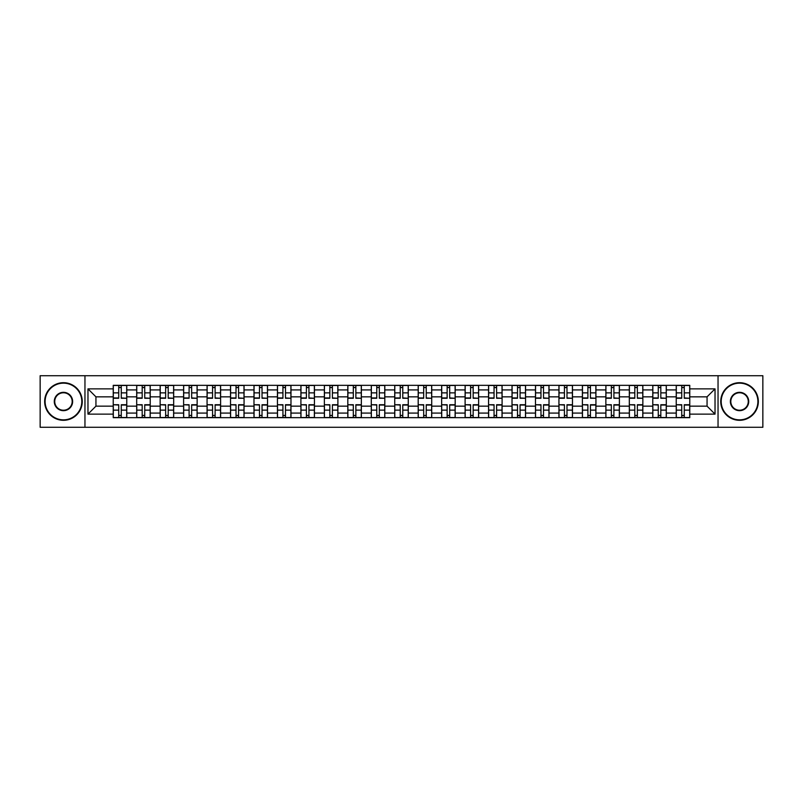 <?xml version="1.0" encoding="UTF-8"?>
<svg xmlns="http://www.w3.org/2000/svg" width="803" height="803" viewBox="0 0 803 803"><rect width="100%" height="100%" fill="white"/><g stroke="black" fill="none" stroke-linecap="round" stroke-linejoin="round"><path stroke-width="1.2" d="M718.043 427.286L762.85 427.286L762.85 375.714L40.15 375.714L40.15 427.286L718.043 427.286L718.043 375.714M136.691 417.66L136.691 389.917L126.764 389.917L126.764 417.66M126.764 389.917L126.764 385.34M136.691 389.917L136.691 385.34M150.221 385.34L150.221 417.66M160.148 417.66L160.148 385.34M173.679 385.34L173.679 417.66M183.606 417.66L183.606 385.34M197.136 385.34L197.136 417.66M207.064 417.66L207.064 385.34M220.604 385.34L220.604 417.66M230.521 417.66L230.521 385.34M244.062 385.34L244.062 417.66M253.979 417.66L253.979 385.34M267.519 385.34L267.519 417.66M277.436 417.66L277.436 385.34M290.977 385.34L290.977 417.66M300.904 417.66L300.904 385.34M314.435 385.34L314.435 417.66M324.362 417.66L324.362 385.34M337.892 385.34L337.892 417.66M347.819 417.66L347.819 385.34M361.35 385.34L361.35 417.66M371.277 417.66L371.277 385.34M384.808 385.34L384.808 417.66M394.735 417.66L394.735 385.34M408.265 385.34L408.265 417.66M418.192 417.66L418.192 385.34M431.723 385.34L431.723 417.66M441.65 417.66L441.65 385.34M455.181 385.34L455.181 417.66M465.108 417.66L465.108 385.34M478.638 385.34L478.638 417.66M488.565 417.66L488.565 385.34M502.096 385.34L502.096 417.66M512.023 417.66L512.023 385.34M525.563 385.34L525.563 417.66M535.481 417.66L535.481 385.34M549.021 385.34L549.021 417.66M558.938 417.66L558.938 385.34M572.479 385.34L572.479 417.66M582.396 417.66L582.396 385.34M595.936 385.34L595.936 417.66M605.863 417.66L605.863 385.34M619.394 385.34L619.394 417.66M629.321 417.66L629.321 385.34M642.852 385.34L642.852 417.66M652.779 417.66L652.779 385.34M666.309 385.34L666.309 417.66M676.236 417.66L676.236 385.34M676.236 406.157L666.309 406.157M652.779 406.157L642.852 406.157M629.321 406.157L619.394 406.157M605.863 406.157L595.936 406.157M582.396 406.157L572.479 406.157M558.938 406.157L549.021 406.157M535.481 406.157L525.563 406.157M512.023 406.157L502.096 406.157M488.565 406.157L478.638 406.157M465.108 406.157L455.181 406.157M441.65 406.157L431.723 406.157M418.192 406.157L408.265 406.157M394.735 406.157L384.808 406.157M371.277 406.157L361.35 406.157M347.819 406.157L337.892 406.157M324.362 406.157L314.435 406.157M300.904 406.157L290.977 406.157M277.436 406.157L267.519 406.157M253.979 406.157L244.062 406.157M230.521 406.157L220.604 406.157M207.064 406.157L197.136 406.157M183.606 406.157L173.679 406.157M160.148 406.157L150.221 406.157M136.691 406.157L126.764 406.157M676.236 396.843L666.309 396.843M652.779 396.843L642.852 396.843M629.321 396.843L619.394 396.843M605.863 396.843L595.936 396.843M582.396 396.843L572.479 396.843M558.938 396.843L549.021 396.843M535.481 396.843L525.563 396.843M512.023 396.843L502.096 396.843M488.565 396.843L478.638 396.843M465.108 396.843L455.181 396.843M441.65 396.843L431.723 396.843M418.192 396.843L408.265 396.843M394.735 396.843L384.808 396.843M371.277 396.843L361.35 396.843M347.819 396.843L337.892 396.843M324.362 396.843L314.435 396.843M300.904 396.843L290.977 396.843M277.436 396.843L267.519 396.843M253.979 396.843L244.062 396.843M230.521 396.843L220.604 396.843M207.064 396.843L197.136 396.843M183.606 396.843L173.679 396.843M160.148 396.843L150.221 396.843M136.691 396.843L126.764 396.843M95.938 406.157L113.233 406.157L113.233 396.843L95.938 396.843L95.938 406.157L87.969 414.127L87.969 388.873L113.233 388.873L113.233 396.843M689.767 396.843L689.767 406.157L707.062 406.157L707.062 396.843L689.767 396.843L689.767 385.34L113.233 385.34L113.233 388.873M689.767 388.873L715.031 388.873L715.031 414.127L689.767 414.127L689.767 406.157M113.233 406.157L113.233 417.66L689.767 417.66L689.767 414.127M113.233 414.127L87.969 414.127M84.957 427.286L84.957 375.714M121.273 415.412L118.724 415.412M118.724 387.588L121.273 387.588M144.731 415.412L142.181 415.412M142.181 387.588L144.731 387.588M168.198 415.412L165.639 415.412M165.639 387.588L168.198 387.588M191.656 415.412L189.096 415.412M189.096 387.588L191.656 387.588M215.114 415.412L212.554 415.412M212.554 387.588L215.114 387.588M238.571 415.412L236.012 415.412M236.012 387.588L238.571 387.588M262.029 415.412L259.469 415.412M259.469 387.588L262.029 387.588M285.487 415.412L282.927 415.412M282.927 387.588L285.487 387.588M308.944 415.412L306.385 415.412M306.385 387.588L308.944 387.588M332.402 415.412L329.842 415.412M329.842 387.588L332.402 387.588M355.859 415.412L353.31 415.412M353.31 387.588L355.859 387.588M379.317 415.412L376.768 415.412M376.768 387.588L379.317 387.588M402.775 415.412L400.225 415.412M400.225 387.588L402.775 387.588M426.232 415.412L423.683 415.412M423.683 387.588L426.232 387.588M449.69 415.412L447.141 415.412M447.141 387.588L449.69 387.588M473.158 415.412L470.598 415.412M470.598 387.588L473.158 387.588M496.615 415.412L494.056 415.412M494.056 387.588L496.615 387.588M520.073 415.412L517.513 415.412M517.513 387.588L520.073 387.588M543.531 415.412L540.971 415.412M540.971 387.588L543.531 387.588M566.988 415.412L564.429 415.412M564.429 387.588L566.988 387.588M590.446 415.412L587.886 415.412M587.886 387.588L590.446 387.588M613.904 415.412L611.344 415.412M611.344 387.588L613.904 387.588M637.361 415.412L634.802 415.412M634.802 387.588L637.361 387.588M660.819 415.412L658.269 415.412M658.269 387.588L660.819 387.588M684.276 415.412L681.727 415.412M681.727 387.588L684.276 387.588M87.969 388.873L95.938 396.843M707.062 406.157L715.031 414.127M707.062 396.843L715.031 388.873M121.273 397.947L126.693 398.268L121.273 398.268L121.273 385.48L126.693 385.48L123.682 385.48M126.693 397.947L126.693 385.48M118.724 387.437L121.273 387.437M116.315 385.48L113.303 385.48L113.303 398.268L118.724 398.268L118.724 385.48L116.535 385.48M113.303 385.48L123.461 385.48M118.724 405.053L113.303 404.732L118.724 404.732L118.724 417.52L113.303 417.52L116.315 417.52M113.303 405.053L113.303 417.52M121.273 415.563L118.724 415.563M123.682 417.52L126.693 417.52L126.693 404.732L121.273 404.732L121.273 417.52L123.461 417.52M126.693 417.52L116.535 417.52M144.731 397.947L150.151 398.268L144.731 398.268L144.731 385.48L150.151 385.48L147.14 385.48M150.151 397.947L150.151 385.48M142.181 387.437L144.731 387.437M139.772 385.48L136.761 385.48L136.761 398.268L142.181 398.268L142.181 385.48L140.003 385.48M136.761 385.48L146.919 385.48M168.198 397.947L173.609 398.268L168.198 398.268L168.198 385.48L173.609 385.48L170.597 385.48M173.609 397.947L173.609 385.48M165.639 387.437L168.198 387.437M163.23 385.48L160.229 385.48L160.229 398.268L165.639 398.268L165.639 385.48L163.461 385.48M160.229 385.48L170.377 385.48M142.181 405.053L136.761 404.732L142.181 404.732L142.181 417.52L136.761 417.52L139.772 417.52M136.761 405.053L136.761 417.52M144.731 415.563L142.181 415.563M147.14 417.52L150.151 417.52L150.151 404.732L144.731 404.732L144.731 417.52L146.919 417.52M150.151 417.52L140.003 417.52M165.639 405.053L160.229 404.732L165.639 404.732L165.639 417.52L160.229 417.52L163.23 417.52M160.229 405.053L160.229 417.52M168.198 415.563L165.639 415.563M170.597 417.52L173.609 417.52L173.609 404.732L168.198 404.732L168.198 417.52L170.377 417.52M173.609 417.52L163.461 417.52M63.457 419.849A18.349 18.349 0 0 0 81.806 401.5A18.349 18.349 0 0 0 63.457 383.151A18.349 18.349 0 0 0 45.109 401.5A18.349 18.349 0 0 0 63.457 419.849M63.457 382.7A18.8 18.8 0 0 1 82.257 401.5A18.8 18.8 0 0 1 63.457 420.3A18.8 18.8 0 0 1 44.657 401.5A18.8 18.8 0 0 1 63.457 382.7M63.457 410.674A9.174 9.174 0 0 1 54.283 401.5A9.174 9.174 0 0 1 63.457 392.326A9.174 9.174 0 0 1 72.631 401.5A9.174 9.174 0 0 1 63.457 410.674M63.457 392.777A8.723 8.723 0 0 0 54.734 401.5A8.723 8.723 0 0 0 63.457 410.223A8.723 8.723 0 0 0 72.18 401.5A8.723 8.723 0 0 0 63.457 392.777M739.543 419.849A18.349 18.349 0 0 0 757.891 401.5A18.349 18.349 0 0 0 739.543 383.151A18.349 18.349 0 0 0 721.194 401.5A18.349 18.349 0 0 0 739.543 419.849M739.543 382.7A18.8 18.8 0 0 1 758.343 401.5A18.8 18.8 0 0 1 739.543 420.3A18.8 18.8 0 0 1 720.743 401.5A18.8 18.8 0 0 1 739.543 382.7M739.543 410.674A9.174 9.174 0 0 1 730.369 401.5A9.174 9.174 0 0 1 739.543 392.326A9.174 9.174 0 0 1 748.717 401.5A9.174 9.174 0 0 1 739.543 410.674M739.543 392.777A8.723 8.723 0 0 0 730.82 401.5A8.723 8.723 0 0 0 739.543 410.223A8.723 8.723 0 0 0 748.266 401.5A8.723 8.723 0 0 0 739.543 392.777M191.656 397.947L197.066 398.268L191.656 398.268L191.656 385.48L197.066 385.48L194.055 385.48M197.066 397.947L197.066 385.48M189.096 387.437L191.656 387.437M186.687 385.48L183.686 385.48L183.686 398.268L189.096 398.268L189.096 385.48L186.918 385.48M183.686 385.48L193.834 385.48M215.114 397.947L220.524 398.268L215.114 398.268L215.114 385.48L220.524 385.48L217.513 385.48M220.524 397.947L220.524 385.48M212.554 387.437L215.114 387.437M210.145 385.48L207.144 385.48L207.144 398.268L212.554 398.268L212.554 385.48L210.376 385.48M207.144 385.48L217.292 385.48M238.571 397.947L243.982 398.268L238.571 398.268L238.571 385.48L243.982 385.48L240.97 385.48M243.982 397.947L243.982 385.48M236.012 387.437L238.571 387.437M233.603 385.48L230.602 385.48L230.602 398.268L236.012 398.268L236.012 385.48L233.834 385.48M230.602 385.48L240.749 385.48M189.096 405.053L183.686 404.732L189.096 404.732L189.096 417.52L183.686 417.52L186.687 417.52M183.686 405.053L183.686 417.52M191.656 415.563L189.096 415.563M194.055 417.52L197.066 417.52L197.066 404.732L191.656 404.732L191.656 417.52L193.834 417.52M197.066 417.52L186.918 417.52M212.554 405.053L207.144 404.732L212.554 404.732L212.554 417.52L207.144 417.52L210.145 417.52M207.144 405.053L207.144 417.52M215.114 415.563L212.554 415.563M217.513 417.52L220.524 417.52L220.524 404.732L215.114 404.732L215.114 417.52L217.292 417.52M220.524 417.52L210.376 417.52M236.012 405.053L230.602 404.732L236.012 404.732L236.012 417.52L230.602 417.52L233.603 417.52M230.602 405.053L230.602 417.52M238.571 415.563L236.012 415.563M240.97 417.52L243.982 417.52L243.982 404.732L238.571 404.732L238.571 417.52L240.749 417.52M243.982 417.52L233.834 417.52M262.029 397.947L267.439 398.268L262.029 398.268L262.029 385.48L267.439 385.48L264.438 385.48M267.439 397.947L267.439 385.48M259.469 387.437L262.029 387.437M257.06 385.48L254.059 385.48L254.059 398.268L259.469 398.268L259.469 385.48L257.291 385.48M254.059 385.48L264.207 385.48M259.469 405.053L254.059 404.732L259.469 404.732L259.469 417.52L254.059 417.52L257.06 417.52M254.059 405.053L254.059 417.52M262.029 415.563L259.469 415.563M264.438 417.52L267.439 417.52L267.439 404.732L262.029 404.732L262.029 417.52L264.207 417.52M267.439 417.52L257.291 417.52M285.487 397.947L290.897 398.268L285.487 398.268L285.487 385.48L290.897 385.48L287.896 385.48M290.897 397.947L290.897 385.48M282.927 387.437L285.487 387.437M280.528 385.48L277.517 385.48L277.517 398.268L282.927 398.268L282.927 385.48L280.749 385.48M277.517 385.48L287.665 385.48M282.927 405.053L277.517 404.732L282.927 404.732L282.927 417.52L277.517 417.52L280.528 417.52M277.517 405.053L277.517 417.52M285.487 415.563L282.927 415.563M287.896 417.52L290.897 417.52L290.897 404.732L285.487 404.732L285.487 417.52L287.665 417.52M290.897 417.52L280.749 417.52M308.944 397.947L314.354 398.268L308.944 398.268L308.944 385.48L314.354 385.48L311.353 385.48M314.354 397.947L314.354 385.48M306.385 387.437L308.944 387.437M303.986 385.48L300.974 385.48L300.974 398.268L306.385 398.268L306.385 385.48L304.207 385.48M300.974 385.48L311.122 385.48M306.385 405.053L300.974 404.732L306.385 404.732L306.385 417.52L300.974 417.52L303.986 417.52M300.974 405.053L300.974 417.52M308.944 415.563L306.385 415.563M311.353 417.52L314.354 417.52L314.354 404.732L308.944 404.732L308.944 417.52L311.122 417.52M314.354 417.52L304.207 417.52M332.402 397.947L337.812 398.268L332.402 398.268L332.402 385.48L337.812 385.48L334.811 385.48M337.812 397.947L337.812 385.48M329.842 387.437L332.402 387.437M327.443 385.48L324.432 385.48L324.432 398.268L329.842 398.268L329.842 385.48L327.664 385.48M324.432 385.48L334.58 385.48M329.842 405.053L324.432 404.732L329.842 404.732L329.842 417.52L324.432 417.52L327.443 417.52M324.432 405.053L324.432 417.52M332.402 415.563L329.842 415.563M334.811 417.52L337.812 417.52L337.812 404.732L332.402 404.732L332.402 417.52L334.58 417.52M337.812 417.52L327.664 417.52M355.859 397.947L361.28 398.268L355.859 398.268L355.859 385.48L361.28 385.48L358.268 385.48M361.28 397.947L361.28 385.48M353.31 387.437L355.859 387.437M350.901 385.48L347.89 385.48L347.89 398.268L353.31 398.268L353.31 385.48L351.122 385.48M347.89 385.48L358.038 385.48M379.317 397.947L384.737 398.268L379.317 398.268L379.317 385.48L384.737 385.48L381.726 385.48M384.737 397.947L384.737 385.48M376.768 387.437L379.317 387.437M374.359 385.48L371.347 385.48L371.347 398.268L376.768 398.268L376.768 385.48L374.579 385.48M371.347 385.48L381.495 385.48M402.775 397.947L408.195 398.268L402.775 398.268L402.775 385.48L408.195 385.48L405.184 385.48M408.195 397.947L408.195 385.48M400.225 387.437L402.775 387.437M397.816 385.48L394.805 385.48L394.805 398.268L400.225 398.268L400.225 385.48L398.037 385.48M394.805 385.48L404.963 385.48M426.232 397.947L431.653 398.268L426.232 398.268L426.232 385.48L431.653 385.48L428.641 385.48M431.653 397.947L431.653 385.48M423.683 387.437L426.232 387.437M421.274 385.48L418.263 385.48L418.263 398.268L423.683 398.268L423.683 385.48L421.505 385.48M418.263 385.48L428.421 385.48M449.69 397.947L455.11 398.268L449.69 398.268L449.69 385.48L455.11 385.48L452.099 385.48M455.11 397.947L455.11 385.48M447.141 387.437L449.69 387.437M444.732 385.48L441.72 385.48L441.72 398.268L447.141 398.268L447.141 385.48L444.962 385.48M441.72 385.48L451.878 385.48M473.158 397.947L478.568 398.268L473.158 398.268L473.158 385.48L478.568 385.48L475.557 385.48M478.568 397.947L478.568 385.48M470.598 387.437L473.158 387.437M468.189 385.48L465.188 385.48L465.188 398.268L470.598 398.268L470.598 385.48L468.42 385.48M465.188 385.48L475.336 385.48M353.31 405.053L347.89 404.732L353.31 404.732L353.31 417.52L347.89 417.52L350.901 417.52M347.89 405.053L347.89 417.52M355.859 415.563L353.31 415.563M358.268 417.52L361.28 417.52L361.28 404.732L355.859 404.732L355.859 417.52L358.038 417.52M361.28 417.52L351.122 417.52M376.768 405.053L371.347 404.732L376.768 404.732L376.768 417.52L371.347 417.52L374.359 417.52M371.347 405.053L371.347 417.52M379.317 415.563L376.768 415.563M381.726 417.52L384.737 417.52L384.737 404.732L379.317 404.732L379.317 417.52L381.495 417.52M384.737 417.52L374.579 417.52M400.225 405.053L394.805 404.732L400.225 404.732L400.225 417.52L394.805 417.52L397.816 417.52M394.805 405.053L394.805 417.52M402.775 415.563L400.225 415.563M405.184 417.52L408.195 417.52L408.195 404.732L402.775 404.732L402.775 417.52L404.963 417.52M408.195 417.52L398.037 417.52M423.683 405.053L418.263 404.732L423.683 404.732L423.683 417.52L418.263 417.52L421.274 417.52M418.263 405.053L418.263 417.52M426.232 415.563L423.683 415.563M428.641 417.52L431.653 417.52L431.653 404.732L426.232 404.732L426.232 417.52L428.421 417.52M431.653 417.52L421.505 417.52M447.141 405.053L441.72 404.732L447.141 404.732L447.141 417.52L441.72 417.52L444.732 417.52M441.72 405.053L441.72 417.52M449.69 415.563L447.141 415.563M452.099 417.52L455.11 417.52L455.11 404.732L449.69 404.732L449.69 417.52L451.878 417.52M455.11 417.52L444.962 417.52M470.598 405.053L465.188 404.732L470.598 404.732L470.598 417.52L465.188 417.52L468.189 417.52M465.188 405.053L465.188 417.52M473.158 415.563L470.598 415.563M475.557 417.52L478.568 417.52L478.568 404.732L473.158 404.732L473.158 417.52L475.336 417.52M478.568 417.52L468.42 417.52M496.615 397.947L502.026 398.268L496.615 398.268L496.615 385.48L502.026 385.48L499.014 385.48M502.026 397.947L502.026 385.48M494.056 387.437L496.615 387.437M491.647 385.48L488.646 385.48L488.646 398.268L494.056 398.268L494.056 385.48L491.878 385.48M488.646 385.48L498.793 385.48M494.056 405.053L488.646 404.732L494.056 404.732L494.056 417.52L488.646 417.52L491.647 417.52M488.646 405.053L488.646 417.52M496.615 415.563L494.056 415.563M499.014 417.52L502.026 417.52L502.026 404.732L496.615 404.732L496.615 417.52L498.793 417.52M502.026 417.52L491.878 417.52M520.073 397.947L525.483 398.268L520.073 398.268L520.073 385.48L525.483 385.48L522.472 385.48M525.483 397.947L525.483 385.48M517.513 387.437L520.073 387.437M515.104 385.48L512.103 385.48L512.103 398.268L517.513 398.268L517.513 385.48L515.335 385.48M512.103 385.48L522.251 385.48M517.513 405.053L512.103 404.732L517.513 404.732L517.513 417.52L512.103 417.52L515.104 417.52M512.103 405.053L512.103 417.52M520.073 415.563L517.513 415.563M522.472 417.52L525.483 417.52L525.483 404.732L520.073 404.732L520.073 417.52L522.251 417.52M525.483 417.52L515.335 417.52M543.531 397.947L548.941 398.268L543.531 398.268L543.531 385.48L548.941 385.48L545.94 385.48M548.941 397.947L548.941 385.48M540.971 387.437L543.531 387.437M538.562 385.48L535.561 385.48L535.561 398.268L540.971 398.268L540.971 385.48L538.793 385.48M535.561 385.48L545.709 385.48M540.971 405.053L535.561 404.732L540.971 404.732L540.971 417.52L535.561 417.52L538.562 417.52M535.561 405.053L535.561 417.52M543.531 415.563L540.971 415.563M545.94 417.52L548.941 417.52L548.941 404.732L543.531 404.732L543.531 417.52L545.709 417.52M548.941 417.52L538.793 417.52M566.988 397.947L572.398 398.268L566.988 398.268L566.988 385.48L572.398 385.48L569.397 385.48M572.398 397.947L572.398 385.48M564.429 387.437L566.988 387.437M562.03 385.48L559.018 385.48L559.018 398.268L564.429 398.268L564.429 385.48L562.251 385.48M559.018 385.48L569.166 385.48M564.429 405.053L559.018 404.732L564.429 404.732L564.429 417.52L559.018 417.52L562.03 417.52M559.018 405.053L559.018 417.52M566.988 415.563L564.429 415.563M569.397 417.52L572.398 417.52L572.398 404.732L566.988 404.732L566.988 417.52L569.166 417.52M572.398 417.52L562.251 417.52M590.446 397.947L595.856 398.268L590.446 398.268L590.446 385.48L595.856 385.48L592.855 385.48M595.856 397.947L595.856 385.48M587.886 387.437L590.446 387.437M585.487 385.48L582.476 385.48L582.476 398.268L587.886 398.268L587.886 385.48L585.708 385.48M582.476 385.48L592.624 385.48M587.886 405.053L582.476 404.732L587.886 404.732L587.886 417.52L582.476 417.52L585.487 417.52M582.476 405.053L582.476 417.52M590.446 415.563L587.886 415.563M592.855 417.52L595.856 417.52L595.856 404.732L590.446 404.732L590.446 417.52L592.624 417.52M595.856 417.52L585.708 417.52M613.904 397.947L619.314 398.268L613.904 398.268L613.904 385.48L619.314 385.48L616.313 385.48M619.314 397.947L619.314 385.48M611.344 387.437L613.904 387.437M608.945 385.48L605.934 385.48L605.934 398.268L611.344 398.268L611.344 385.48L609.166 385.48M605.934 385.48L616.082 385.48M611.344 405.053L605.934 404.732L611.344 404.732L611.344 417.52L605.934 417.52L608.945 417.52M605.934 405.053L605.934 417.52M613.904 415.563L611.344 415.563M616.313 417.52L619.314 417.52L619.314 404.732L613.904 404.732L613.904 417.52L616.082 417.52M619.314 417.52L609.166 417.52M637.361 397.947L642.771 398.268L637.361 398.268L637.361 385.48L642.771 385.48L639.77 385.48M642.771 397.947L642.771 385.48M634.802 387.437L637.361 387.437M632.403 385.48L629.391 385.48L629.391 398.268L634.802 398.268L634.802 385.48L632.623 385.48M629.391 385.48L639.539 385.48M634.802 405.053L629.391 404.732L634.802 404.732L634.802 417.52L629.391 417.52L632.403 417.52M629.391 405.053L629.391 417.52M637.361 415.563L634.802 415.563M639.77 417.52L642.771 417.52L642.771 404.732L637.361 404.732L637.361 417.52L639.539 417.52M642.771 417.52L632.623 417.52M660.819 397.947L666.239 398.268L660.819 398.268L660.819 385.48L666.239 385.48L663.228 385.48M666.239 397.947L666.239 385.48M658.269 387.437L660.819 387.437M655.86 385.48L652.849 385.48L652.849 398.268L658.269 398.268L658.269 385.48L656.081 385.48M652.849 385.48L662.997 385.48M658.269 405.053L652.849 404.732L658.269 404.732L658.269 417.52L652.849 417.52L655.86 417.52M652.849 405.053L652.849 417.52M660.819 415.563L658.269 415.563M663.228 417.52L666.239 417.52L666.239 404.732L660.819 404.732L660.819 417.52L662.997 417.52M666.239 417.52L656.081 417.52M684.276 397.947L689.697 398.268L684.276 398.268L684.276 385.48L689.697 385.48L686.685 385.48M689.697 397.947L689.697 385.48M681.727 387.437L684.276 387.437M679.318 385.48L676.307 385.48L676.307 398.268L681.727 398.268L681.727 385.48L679.539 385.48M676.307 385.48L686.465 385.48M681.727 405.053L676.307 404.732L681.727 404.732L681.727 417.52L676.307 417.52L679.318 417.52M676.307 405.053L676.307 417.52M684.276 415.563L681.727 415.563M686.685 417.52L689.697 417.52L689.697 404.732L684.276 404.732L684.276 417.52L686.465 417.52M689.697 417.52L679.539 417.52M652.779 389.917L642.852 389.917M629.321 389.917L619.394 389.917M605.863 389.917L595.936 389.917M582.396 389.917L572.479 389.917M558.938 389.917L549.021 389.917M535.481 389.917L525.563 389.917M512.023 389.917L502.096 389.917M488.565 389.917L478.638 389.917M465.108 389.917L455.181 389.917M441.65 389.917L431.723 389.917M418.192 389.917L408.265 389.917M394.735 389.917L384.808 389.917M371.277 389.917L361.35 389.917M347.819 389.917L337.892 389.917M324.362 389.917L314.435 389.917M300.904 389.917L290.977 389.917M277.436 389.917L267.519 389.917M253.979 389.917L244.062 389.917M230.521 389.917L220.604 389.917M207.064 389.917L197.136 389.917M183.606 389.917L173.679 389.917M160.148 389.917L150.221 389.917M676.236 389.917L666.309 389.917M652.779 413.083L642.852 413.083M629.321 413.083L619.394 413.083M605.863 413.083L595.936 413.083M582.396 413.083L572.479 413.083M558.938 413.083L549.021 413.083M535.481 413.083L525.563 413.083M512.023 413.083L502.096 413.083M488.565 413.083L478.638 413.083M465.108 413.083L455.181 413.083M441.65 413.083L431.723 413.083M418.192 413.083L408.265 413.083M394.735 413.083L384.808 413.083M371.277 413.083L361.35 413.083M347.819 413.083L337.892 413.083M324.362 413.083L314.435 413.083M300.904 413.083L290.977 413.083M277.436 413.083L267.519 413.083M253.979 413.083L244.062 413.083M230.521 413.083L220.604 413.083M207.064 413.083L197.136 413.083M183.606 413.083L173.679 413.083M160.148 413.083L150.221 413.083M136.691 413.083L126.764 413.083M676.236 413.083L666.309 413.083M121.273 392.868L126.693 392.868M113.303 397.947L118.724 397.947M113.303 392.868L118.724 392.868M118.724 410.132L113.303 410.132M126.693 405.053L121.273 405.053M126.693 410.132L121.273 410.132M144.731 392.868L150.151 392.868M136.761 397.947L142.181 397.947M136.761 392.868L142.181 392.868M168.198 392.868L173.609 392.868M160.229 397.947L165.639 397.947M160.229 392.868L165.639 392.868M142.181 410.132L136.761 410.132M150.151 405.053L144.731 405.053M150.151 410.132L144.731 410.132M165.639 410.132L160.229 410.132M173.609 405.053L168.198 405.053M173.609 410.132L168.198 410.132M191.656 392.868L197.066 392.868M183.686 397.947L189.096 397.947M183.686 392.868L189.096 392.868M215.114 392.868L220.524 392.868M207.144 397.947L212.554 397.947M207.144 392.868L212.554 392.868M238.571 392.868L243.982 392.868M230.602 397.947L236.012 397.947M230.602 392.868L236.012 392.868M189.096 410.132L183.686 410.132M197.066 405.053L191.656 405.053M197.066 410.132L191.656 410.132M212.554 410.132L207.144 410.132M220.524 405.053L215.114 405.053M220.524 410.132L215.114 410.132M236.012 410.132L230.602 410.132M243.982 405.053L238.571 405.053M243.982 410.132L238.571 410.132M262.029 392.868L267.439 392.868M254.059 397.947L259.469 397.947M254.059 392.868L259.469 392.868M259.469 410.132L254.059 410.132M267.439 405.053L262.029 405.053M267.439 410.132L262.029 410.132M285.487 392.868L290.897 392.868M277.517 397.947L282.927 397.947M277.517 392.868L282.927 392.868M282.927 410.132L277.517 410.132M290.897 405.053L285.487 405.053M290.897 410.132L285.487 410.132M308.944 392.868L314.354 392.868M300.974 397.947L306.385 397.947M300.974 392.868L306.385 392.868M306.385 410.132L300.974 410.132M314.354 405.053L308.944 405.053M314.354 410.132L308.944 410.132M332.402 392.868L337.812 392.868M324.432 397.947L329.842 397.947M324.432 392.868L329.842 392.868M329.842 410.132L324.432 410.132M337.812 405.053L332.402 405.053M337.812 410.132L332.402 410.132M355.859 392.868L361.28 392.868M347.89 397.947L353.31 397.947M347.89 392.868L353.31 392.868M379.317 392.868L384.737 392.868M371.347 397.947L376.768 397.947M371.347 392.868L376.768 392.868M402.775 392.868L408.195 392.868M394.805 397.947L400.225 397.947M394.805 392.868L400.225 392.868M426.232 392.868L431.653 392.868M418.263 397.947L423.683 397.947M418.263 392.868L423.683 392.868M449.69 392.868L455.11 392.868M441.72 397.947L447.141 397.947M441.72 392.868L447.141 392.868M473.158 392.868L478.568 392.868M465.188 397.947L470.598 397.947M465.188 392.868L470.598 392.868M353.31 410.132L347.89 410.132M361.28 405.053L355.859 405.053M361.28 410.132L355.859 410.132M376.768 410.132L371.347 410.132M384.737 405.053L379.317 405.053M384.737 410.132L379.317 410.132M400.225 410.132L394.805 410.132M408.195 405.053L402.775 405.053M408.195 410.132L402.775 410.132M423.683 410.132L418.263 410.132M431.653 405.053L426.232 405.053M431.653 410.132L426.232 410.132M447.141 410.132L441.72 410.132M455.11 405.053L449.69 405.053M455.11 410.132L449.69 410.132M470.598 410.132L465.188 410.132M478.568 405.053L473.158 405.053M478.568 410.132L473.158 410.132M496.615 392.868L502.026 392.868M488.646 397.947L494.056 397.947M488.646 392.868L494.056 392.868M494.056 410.132L488.646 410.132M502.026 405.053L496.615 405.053M502.026 410.132L496.615 410.132M520.073 392.868L525.483 392.868M512.103 397.947L517.513 397.947M512.103 392.868L517.513 392.868M517.513 410.132L512.103 410.132M525.483 405.053L520.073 405.053M525.483 410.132L520.073 410.132M543.531 392.868L548.941 392.868M535.561 397.947L540.971 397.947M535.561 392.868L540.971 392.868M540.971 410.132L535.561 410.132M548.941 405.053L543.531 405.053M548.941 410.132L543.531 410.132M566.988 392.868L572.398 392.868M559.018 397.947L564.429 397.947M559.018 392.868L564.429 392.868M564.429 410.132L559.018 410.132M572.398 405.053L566.988 405.053M572.398 410.132L566.988 410.132M590.446 392.868L595.856 392.868M582.476 397.947L587.886 397.947M582.476 392.868L587.886 392.868M587.886 410.132L582.476 410.132M595.856 405.053L590.446 405.053M595.856 410.132L590.446 410.132M613.904 392.868L619.314 392.868M605.934 397.947L611.344 397.947M605.934 392.868L611.344 392.868M611.344 410.132L605.934 410.132M619.314 405.053L613.904 405.053M619.314 410.132L613.904 410.132M637.361 392.868L642.771 392.868M629.391 397.947L634.802 397.947M629.391 392.868L634.802 392.868M634.802 410.132L629.391 410.132M642.771 405.053L637.361 405.053M642.771 410.132L637.361 410.132M660.819 392.868L666.239 392.868M652.849 397.947L658.269 397.947M652.849 392.868L658.269 392.868M658.269 410.132L652.849 410.132M666.239 405.053L660.819 405.053M666.239 410.132L660.819 410.132M684.276 392.868L689.697 392.868M676.307 397.947L681.727 397.947M676.307 392.868L681.727 392.868M681.727 410.132L676.307 410.132M689.697 405.053L684.276 405.053M689.697 410.132L684.276 410.132"/></g></svg>
